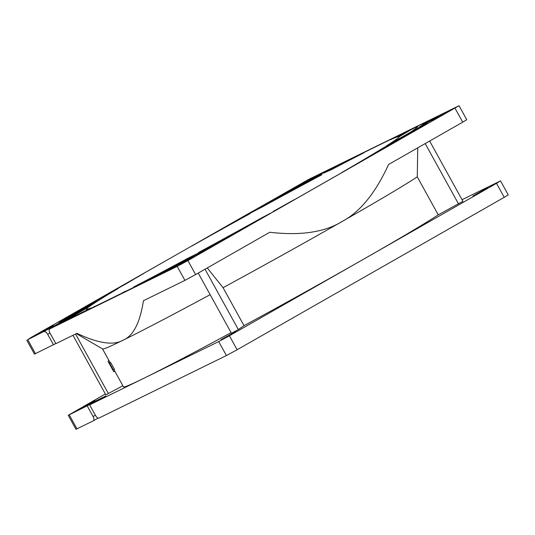 <?xml version="1.0" encoding="UTF-8"?>
<svg xmlns="http://www.w3.org/2000/svg" width="535" height="535" viewBox="0 0 535 535"><rect width="100%" height="100%" fill="white"/><g stroke="black" fill="none" stroke-linecap="round" stroke-linejoin="round"><path stroke-width="0.8" d="M496.5 183.345L229.408 335.766L218.695 341.571L89.639 404.868L95.431 415.361A3.992 1.899 -119.7 0 0 99.069 418.016L226.412 355.554L237.125 349.75L504.224 197.335L496.5 183.345L500.533 180.89L462.039 199.702M500.533 180.89L508.25 194.874L504.224 197.335M93.391 420.791L98.199 418.056L93.344 420.824A3.992 1.899 -119.7 0 1 93.297 420.851L75.97 429.284L68.246 415.3L93.471 402.688M390.704 139.642A178.73 4.681 151.1 0 1 398.943 136.458L407.015 131.643L390.704 139.642M399.377 136.606A178.73 4.681 151.1 0 1 386.477 145.854L410.646 132.091A199.749 5.23 151.1 0 0 417.788 126.467A199.749 5.23 151.1 0 0 417.761 126.374L411.348 129.517L399.377 136.606M381.522 148.944A178.73 4.681 151.1 0 1 341.979 172.404L390.336 144.811A199.749 5.23 151.1 0 0 406.667 134.693L381.522 148.944M294.277 199.629A178.73 4.681 151.1 0 1 273.258 211.419L294.277 199.629M261.896 217.745A178.73 4.681 151.1 0 1 198.438 252.567L214.013 244.742A199.749 5.23 151.1 0 0 245.919 227.228L270.342 213.284L261.896 217.745M187.531 258.452A178.73 4.681 151.1 0 1 133.803 286.921L148.83 279.832A199.749 5.23 151.1 0 0 201.708 251.437L187.531 258.452M125.852 291.02A178.73 4.681 151.1 0 1 121.773 293.106L125.852 291.02M68.025 319.469A199.749 5.23 151.1 0 1 68.172 319.014L88.589 307.137A178.73 4.681 151.1 0 0 86.423 309.297A178.73 4.681 151.1 0 0 90.983 307.986L68.025 319.469M242.195 217.33A199.749 5.23 151.1 0 1 312.213 179.205L321.963 174.698A178.73 4.681 151.1 0 0 261.615 207.292L242.195 217.33M323.555 173.133A199.749 5.23 151.1 0 1 336.956 166.011L364.007 152.736A178.73 4.681 151.1 0 0 331.667 169.555L323.555 173.133M50.183 328.209L97.056 301.285L77.04 312.5A199.749 5.23 151.1 0 1 91.846 303.218L118.369 288.365A178.73 4.681 151.1 0 0 89.84 306.221L49.855 328.864L177.199 266.397L187.912 260.592L459.03 105.716L308.588 179.446L30.776 337.665L27.753 339.705L50.183 328.209A3.992 1.899 60.3 0 1 51.052 328.176M93.872 306.789L95.083 306.201A178.73 4.681 151.1 0 1 94.16 306.615L93.872 306.789M305.224 181.706L290.485 189.972L305.224 181.706M53.386 325.414L38.654 333.679L53.386 325.414M194.299 256.298L179.559 264.564L194.299 256.298M446.13 112.591L431.391 120.856L446.13 112.591M161.496 273.606L174.805 266.764A19.976 0.522 -28.9 0 1 188.721 258.913L190.092 257.984A207.74 5.437 -28.9 0 1 166.031 270.944L161.496 273.606M223.463 240.034L225.255 238.938L222.152 240.529A207.74 5.437 -28.9 0 1 196.826 254.339L195.449 255.262A19.976 0.522 -28.9 0 1 204.517 250.668L223.463 240.034M430.12 120.321L437.857 116.53L435.543 117.974A19.976 0.522 151.1 0 0 423.72 124.809L418.851 127.444A207.74 5.437 151.1 0 0 423.593 123.966L430.12 120.321L430.428 120.87M421.774 126.166A19.976 0.522 151.1 0 0 427.157 123.618L407.744 134.626A207.74 5.437 151.1 0 0 416.952 128.728L421.821 126.086A19.976 0.522 151.1 0 0 421.774 126.166L422.068 126.695M310.975 179.078A19.976 0.522 -28.9 0 1 297.065 186.936L295.688 187.859A207.74 5.437 -28.9 0 1 319.756 174.898L324.732 172.049L316.553 176.028L310.975 179.078L311.169 179.432M262.324 205.814L260.532 206.905L263.628 205.313A207.74 5.437 -28.9 0 1 288.953 191.51L290.331 190.58A19.976 0.522 -28.9 0 1 281.263 195.181L262.384 205.928M73.161 313.757L58.629 322.224A19.976 0.522 -28.9 0 1 64.006 319.683A19.976 0.522 -28.9 0 1 63.959 319.756L68.834 317.121A207.74 5.437 -28.9 0 1 78.043 311.216L73.308 314.018M125.665 284.038L107.856 293.949L143.801 273.438A178.73 4.681 151.1 0 0 125.665 284.038M191.51 246.214L233.715 222.132L250.146 213.585A178.73 4.681 151.1 0 0 191.51 246.214M187.912 260.592L195.629 274.575L184.916 280.38L143.433 300.73C140.01 322.873 133.195 336.04 122.996 340.227C113.52 345.697 98.172 343.403 76.953 333.338L55.867 343.684L50.076 333.198A3.992 1.899 -119.7 0 1 49.802 328.891A3.992 1.899 -119.7 0 1 49.855 328.864M195.629 274.575L269.774 232.27C300.523 235.835 324.591 232.264 341.985 221.564A183.773 4.808 151.1 0 1 223.055 287.683L207.252 267.948M459.03 105.716L466.754 119.7L462.728 122.161L455.004 108.177M417.735 147.834L417.273 176.851A183.773 4.808 -28.9 0 1 341.985 221.564C359.961 212.121 375.496 193.095 388.584 164.472L462.728 122.161M55.787 343.544L34.467 354.11L26.75 340.126M89.639 404.868L105.796 395.967L95.551 400.996L89.445 404.48L93.391 402.541M53.507 344.841L47.715 334.355A3.992 1.899 -119.7 0 0 44.077 331.693M93.344 420.824A3.992 1.899 -119.7 0 0 93.077 416.518L87.285 406.025M68.246 415.3L105.348 393.967M210.141 294.671A183.773 4.808 151.1 0 1 122.996 340.227A183.773 4.808 151.1 0 1 102.586 348.967L76.365 333.626M231.113 332.656A183.773 4.808 151.1 0 1 143.968 378.218A183.773 4.808 151.1 0 1 123.505 386.905L114.029 369.745M417.273 176.851L438.245 214.843A183.773 4.808 -28.9 0 1 362.957 259.555A183.773 4.808 151.1 0 1 244.027 325.668L238.316 329.513L231.448 333.272L198.231 273.091M235.795 331.473L221.055 339.732L235.795 331.473M438.245 214.843L462.929 201.307L429.652 141.033M487.626 187.765L472.886 196.024L487.626 187.765M72.961 335.298L105.85 394.877L122.863 385.748M94.882 400.588L80.15 408.847L94.882 400.588M112.805 370.006A184.97 4.842 151.1 0 0 113.427 370.073L109.568 363.078L110.651 362.496A183.773 4.808 151.1 0 1 109.989 362.429L108.933 362.991A184.97 4.842 151.1 0 1 108.933 362.991L113.761 371.731L114.804 371.163M110.651 362.496L114.51 369.484L113.427 370.073M223.055 287.683L244.027 325.668M108.779 360.242L107.468 357.861M109.568 363.078A184.97 4.842 151.1 0 1 108.939 363.011L107.97 361.239L109.013 360.67M95.551 400.996L95.758 401.377M55.58 324.952L55.847 325.44M417.046 128.895L417.327 129.403M250.293 212.562A210.101 5.497 151.1 0 1 334.308 167.054L426.756 121.706A210.101 5.497 151.1 0 1 402.28 138.15L237.781 232.023A210.101 5.497 151.1 0 1 154.154 277.371L59.144 323.969A210.101 5.497 151.1 0 1 82.377 308.387L250.293 212.562M177.199 266.397L184.916 280.38M35.47 353.688L27.753 339.705M218.695 341.571L226.412 355.554M76.966 428.856L69.249 414.872M229.408 335.766L237.125 349.75M238.316 329.513L205.025 269.212M108.398 393.586L75.522 334.041M458.482 203.875L425.191 143.581M47.715 334.355L49.996 333.051M95.35 415.213L93.077 416.518M423.78 124.301L423.974 124.655M316.553 176.028L316.773 176.423M276.14 197.93L276.341 198.298M281.263 195.181L281.45 195.516M55.907 325.407L49.802 328.891M102.546 348.947L109.989 362.429"/></g></svg>
